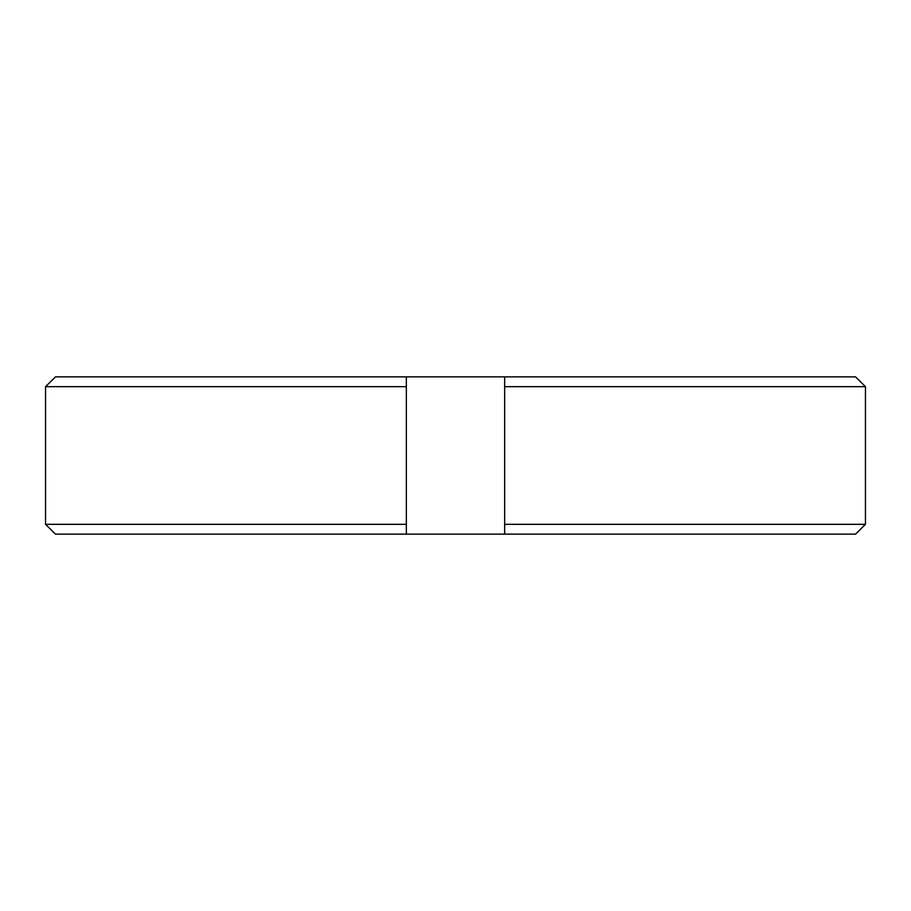 <?xml version="1.0" encoding="UTF-8"?>
<svg xmlns="http://www.w3.org/2000/svg" width="911" height="911" viewBox="0 0 911 911"><rect width="100%" height="100%" fill="white"/><g stroke="black" fill="none" stroke-linecap="round" stroke-linejoin="round"><path stroke-width="1.37" d="M865.45 386.685L855.543 376.858L504.648 376.858L504.648 386.685L865.45 386.685L865.45 524.315L504.648 524.315L504.648 534.142L855.543 534.142L865.45 524.315M504.648 386.685L504.648 524.315M406.352 534.142L406.352 524.315L45.55 524.315L55.457 534.142L504.648 534.142M45.55 386.685L406.352 386.685L406.352 376.858L55.457 376.858L45.55 386.685L45.55 524.315M406.352 386.685L406.352 524.315M406.352 376.858L504.648 376.858"/></g></svg>
